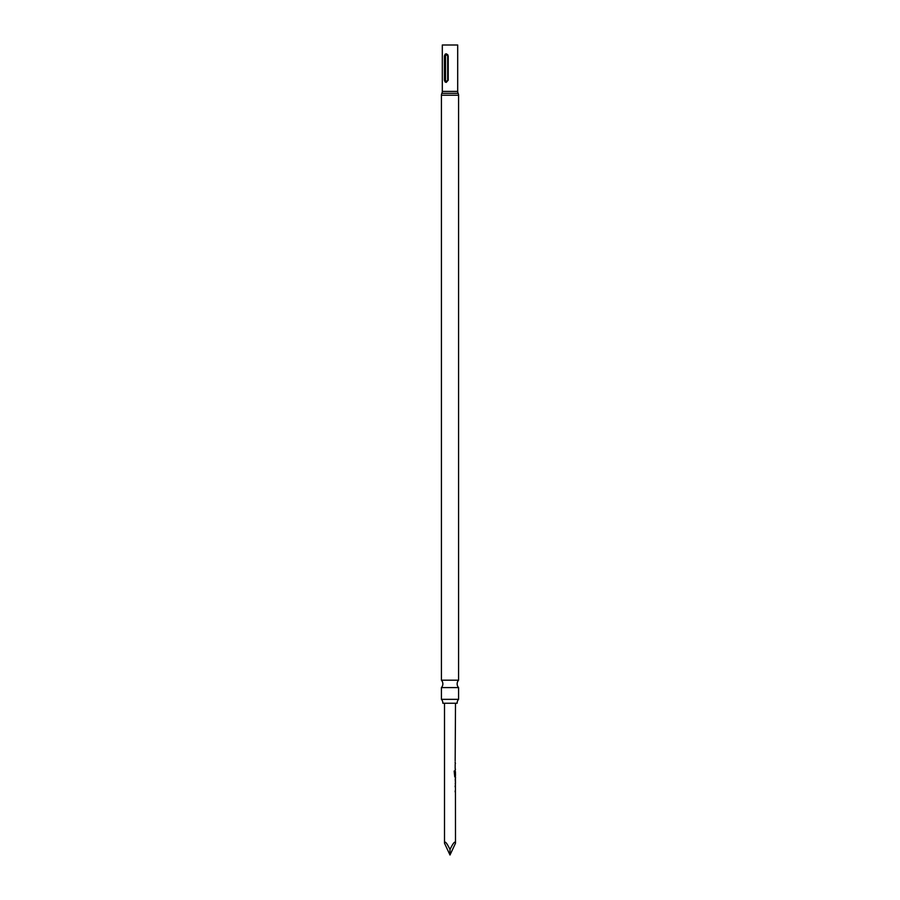<?xml version="1.0" encoding="UTF-8"?>
<svg xmlns="http://www.w3.org/2000/svg" width="900" height="900" viewBox="0 0 900 900"><rect width="100%" height="100%" fill="white"/><g stroke="black" fill="none" stroke-linecap="round" stroke-linejoin="round"><path stroke-width="1.35" d="M441.428 699.334A5.501 5.501 0 0 1 442.845 703.249L457.155 703.249A5.501 5.501 0 0 1 458.572 699.334L441.428 699.334L441.428 687.589L458.572 687.589A5.501 5.501 0 0 1 458.572 680.197L441.428 680.197A5.501 5.501 0 0 1 441.428 687.589M458.572 687.589L458.572 699.334M448.211 55.991L448.211 80.19L446.254 82.384L445.129 82.001L444.409 80.19L444.409 55.991L445.151 54.157L446.332 53.809L447.964 54.968L447.671 55.991C446.951 54.54 446.231 54.54 445.511 55.991L445.511 80.19C446.231 81.641 446.951 81.641 447.671 80.19L447.671 55.991M458.572 680.197L458.572 95.231A4.399 4.399 0 0 0 458.134 93.319A4.399 4.399 0 0 1 457.695 91.395L457.695 45L442.305 45L442.305 91.395L457.695 91.395M458.572 95.231L441.428 95.231A4.399 4.399 0 0 1 441.866 93.319A4.399 4.399 0 0 0 442.305 91.395M441.428 95.231L441.428 680.197M455.434 778.264L455.501 843.21C455.152 840.645 453.319 842.738 450 849.499C446.681 842.738 444.848 840.645 444.499 843.21L444.499 703.249M455.501 778.264L455.501 776.947L454.77 776.947L455.276 775.676M454.815 775.597L454.815 771.03L454.151 771.03L454.77 776.947M454.849 775.676L455.501 775.676L455.445 771.863M455.175 771.829L455.175 775.148M455.22 770.76L455.175 769.444M455.175 768.296L455.175 764.404M455.175 763.256L455.175 761.94M455.175 760.793L455.501 703.249M455.175 764.325L455.445 763.256M455.445 769.444L455.175 768.375M455.445 776.947L455.175 775.879M455.445 779.49L455.501 783.304L455.456 779.411M455.175 786.847L455.445 785.768M455.445 791.966L455.175 790.886M455.501 843.21L450 855L450 849.499M444.499 843.21L450 855M454.624 775.597L454.151 771.03M455.445 783.225L455.231 779.49M455.175 791.966L455.175 790.808M455.175 786.926L455.175 785.768M458.134 93.319L441.866 93.319M445.511 55.991L444.409 55.991M444.409 80.19L445.511 80.19M455.276 771.784L455.276 771.064M455.276 784.148L455.276 783.304M455.276 779.411L455.276 778.567"/></g></svg>
